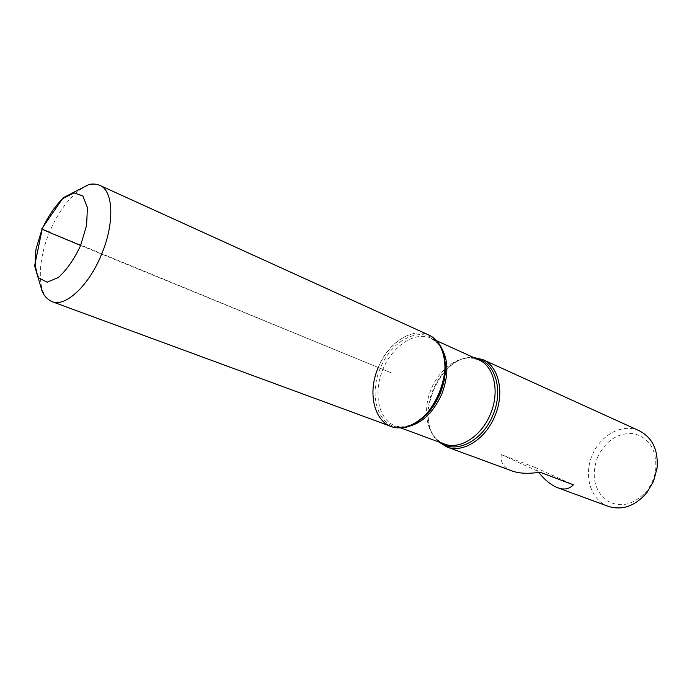 <?xml version="1.0" encoding="UTF-8"?>
<svg xmlns="http://www.w3.org/2000/svg" width="692" height="692" viewBox="0 0 692 692"><rect width="100%" height="100%" fill="white"/><g stroke="black" fill="none" stroke-linecap="round" stroke-linejoin="round"><path stroke-width="0.52" stroke-dasharray="3.46 2.59" d="M438.737 441.937L437.664 440.882C413.712 418.478 439.161 356.527 471.953 357.427L473.458 357.435M639.365 430.805C622.748 422.821 600.275 434.939 592.205 455.293C583.321 475.534 590.717 500.333 608.32 506.38M512.141 470.984C503.698 467.654 500.082 462.195 501.293 454.609L534.821 467.316L538.661 472.394M442.006 350.1L436.107 340.455C420.727 322.697 389.683 338.206 378.325 367.374M597.447 457.481C605.803 440.415 617.956 432.483 633.915 433.676C649.373 437.915 656.665 449.722 655.782 469.098C654.736 477.082 651.778 484.279 646.916 490.689C633.837 505.16 620.292 508.395 606.287 500.385C594.117 489.841 591.167 475.534 597.447 457.481M534.821 467.316L573.426 484.798M501.293 454.609L539.924 472.195M390.937 426.384C373.55 420.061 367.988 392.13 378.195 367.686C388.117 343.12 411.705 327.169 428.521 334.893M49.513 232.209L391.274 372.85L80.644 245.452M440.579 442.62L436.989 439.532C413.574 417.657 438.486 357.011 470.517 357.911L475.24 358.24M405.252 427.059L395.08 425.796C378.412 419.715 373.031 392.978 382.806 369.58C392.303 346.061 414.923 330.828 431.055 338.215L436.799 341.986C421.783 324.635 391.447 339.729 380.349 368.213C367.85 396.378 378.74 428.971 401.81 427.154L411.221 425.044M436.202 340.55L431.055 338.215L439.178 344.478M471.953 357.427L470.517 357.911L478.803 359.857C462.567 352.41 440.164 366.769 431.038 389.388C421.627 411.896 427.466 437.854 444.247 443.979L436.989 439.532L437.664 440.882M52.056 301.669C37.273 296.271 36.564 263.384 49.348 232.598C61.899 201.709 85.523 178.821 99.83 185.378M400.374 427.76L395.08 425.796L401.81 427.154L400.244 427.76M655.782 469.098L657.071 468.155M646.916 490.689L647.167 492.263"/><path stroke-width="1.04" d="M473.458 357.435L482.8 359.58C498.811 366.198 504.952 392.788 494.892 415.987C485.576 439.23 462.792 453.45 446.894 446.971L438.737 441.937M538.661 472.394C545.08 480.231 551.455 485.36 557.795 487.791L608.32 506.38C622.506 510.705 635.455 505.999 647.167 492.263L653.611 481.139L657.071 468.155C658.395 450.155 652.495 437.699 639.365 430.805L482.8 359.58M557.795 487.791C564.162 490.074 569.378 489.08 573.426 484.798L539.924 472.195C528.619 473.968 519.355 473.562 512.141 470.984L446.894 446.971M378.325 367.374C365.532 396.213 376.621 429.611 400.244 427.76C432.517 428.746 459.748 362.444 436.107 340.455M99.83 185.378L428.521 334.893C444.428 341.424 450.103 368.948 439.584 393.29C429.81 417.657 406.697 432.846 390.937 426.384L52.056 301.669C46.113 298.659 42.48 294.083 41.165 287.933L34.6 265.884L42.454 227.78L63.119 197.817L88.983 184.47C92.711 183.648 96.335 183.951 99.83 185.378C113.479 190.629 114.803 223.196 101.49 254.509C88.853 285.753 65.333 307.456 52.056 301.669M80.644 245.452L50.853 233.031C45.265 230.635 33.406 225.601 49.513 232.209M475.24 358.24C494.538 360.558 504.148 389.44 492.886 415.157C482.635 441.029 455.803 454.41 440.579 442.62M411.221 425.044C423.59 419.733 433.253 409.223 440.198 393.532C446.539 377.27 447.136 362.798 442.006 350.1M439.178 344.478C448.494 357.141 449.35 373.706 441.773 394.172C432.742 413.695 420.563 424.663 405.252 427.059M400.374 427.76L444.247 443.979C459.514 450.224 481.424 436.505 490.394 414.127C500.074 391.784 494.209 366.189 478.803 359.857L436.202 340.55M80.514 245.764L86.604 225.333L87.408 207.531L82.867 196.009L74.079 192.895L62.894 198.483C54.953 206.225 47.99 216.475 42.022 229.242L36.131 248.575C34.41 261.126 35.309 270.918 38.83 277.959L47.151 282.189L58.422 277.466C66.743 269.871 74.105 259.301 80.514 245.764"/></g></svg>
